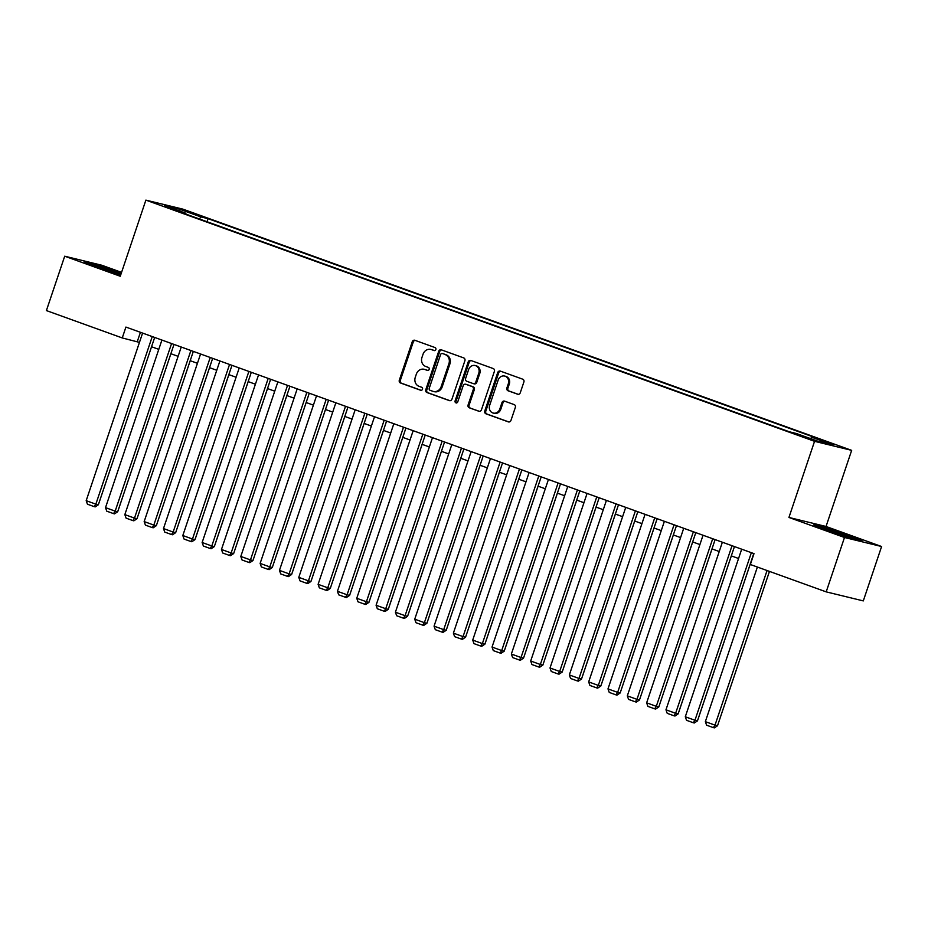 <?xml version="1.0" encoding="UTF-8"?>
<svg xmlns="http://www.w3.org/2000/svg" width="928" height="928" viewBox="0 0 928 928"><rect width="100%" height="100%" fill="white"/><g stroke="black" fill="none" stroke-linecap="round" stroke-linejoin="round"><path stroke-width="1.39" d="M435.847 349.531A1.578 1.415 -76.3 0 0 435.023 347.559L414.874 340.286A2.25 2.018 -76.3 0 0 412.252 341.736L399.318 380.167A2.25 2.018 -76.3 0 0 400.502 382.986L420.651 390.259A1.578 1.415 -76.3 0 0 421.66 387.266L419.05 386.326A7.215 6.45 -76.3 0 1 415.28 377.302L416.359 374.1A7.215 6.45 -76.3 0 1 424.131 369.274A7.215 6.45 -76.3 0 1 424.722 369.46L427.332 370.4A1.578 1.415 -76.3 0 0 428.342 367.407L425.732 366.467A7.215 6.45 -76.3 0 1 421.962 357.442L423.04 354.241A7.215 6.45 -76.3 0 1 430.812 349.427A7.215 6.45 -76.3 0 1 431.416 349.601L434.014 350.54A1.578 1.415 -76.3 0 0 435.847 349.531M833.692 444.176L823.519 441.044L833.692 444.176M517.65 394.238A2.25 2.018 -76.3 0 0 520.26 392.788L523.891 382A2.25 2.018 -76.3 0 0 522.708 379.181L500.331 371.107A2.25 2.018 -76.3 0 0 497.71 372.557L484.776 410.988A2.25 2.018 -76.3 0 0 485.959 413.807L508.347 421.88A2.25 2.018 -76.3 0 0 510.957 420.43L515.342 407.415A2.25 2.018 -76.3 0 0 514.158 404.596L504.577 401.14A2.25 2.018 -76.3 0 0 501.967 402.59L499.798 409.039A6.032 5.382 -76.3 0 1 493.29 413.076A6.032 5.382 -76.3 0 1 489.648 405.385L498.162 380.086A6.032 5.382 -76.3 0 1 504.658 376.06A6.032 5.382 -76.3 0 1 508.312 383.74L506.885 387.962A2.25 2.018 -76.3 0 0 508.068 390.781L518.021 394.33M788.939 517.453L844.492 537.486L826.198 591.867L863.295 600.903L881.6 546.522L826.036 526.478L851.66 450.358L814.552 441.322L788.939 517.453L826.036 526.478M121.568 272.368L101.802 265.246L64.705 256.209L120.257 276.254L145.882 200.123L814.552 441.322M64.705 256.209L46.4 310.578L122.252 337.943L139.455 342.386M826.198 591.867L750.346 564.502L754 553.633L125.918 327.074L122.252 337.943M464.893 360.725A2.25 2.018 -76.3 0 0 463.71 357.906L441.334 349.833A2.25 2.018 -76.3 0 0 438.712 351.283L425.778 389.714A2.25 2.018 -76.3 0 0 426.961 392.532L449.349 400.606A2.25 2.018 -76.3 0 0 451.959 399.156L464.893 360.725M470.832 360.47L493.209 368.544A2.25 2.018 -76.3 0 1 494.392 371.362L481.458 409.793A2.25 2.018 -76.3 0 1 478.848 411.243L469.266 407.786A2.25 2.018 -76.3 0 1 468.083 404.968L473.326 389.389A2.25 2.018 -76.3 0 0 472.155 386.57L465.798 384.273A2.25 2.018 -76.3 0 0 463.176 385.723L457.724 401.952A1.578 1.415 -76.3 0 1 455.068 400.989L468.211 361.92A2.25 2.018 -76.3 0 1 470.832 360.47M187.491 211.816L201.608 216.386L187.491 211.816M851.66 450.358L182.978 209.16L145.882 200.123M810.527 438.584L811.733 437.239L818.763 438.944L208.058 218.66L201.04 216.955L199.276 218.927M811.733 437.239L832.996 444.906L817.754 441.194L796.491 433.527L789.473 431.822L178.779 211.538L185.797 213.243L164.546 205.575L179.788 209.287L201.04 216.955M844.492 537.486L881.6 546.522M151.542 346.747L158.781 349.357M118.413 509.646L170.891 353.73L178.106 356.329M190.194 360.69L197.444 363.3M209.519 367.662L216.769 370.272M176.355 530.584L228.868 374.634L236.095 377.244M195.727 537.532L248.194 381.605L255.42 384.215M215.052 544.504L267.519 388.577L274.746 391.187M286.822 395.548L294.072 398.158M306.147 402.52L313.397 405.13M272.994 565.407L325.496 409.492L332.723 412.102M292.355 572.39L344.822 416.463L352.048 419.073M364.124 423.423L371.374 426.045M383.45 430.395L390.7 433.016M402.775 437.366L410.025 439.988M369.634 600.265L422.124 444.35L429.351 446.96M388.983 607.248L441.45 451.321L448.676 453.92M460.752 458.281L468.002 460.891M480.078 465.253L487.328 467.863M499.403 472.224L506.653 474.834M466.262 635.123L518.752 479.208L525.979 481.806M485.611 642.106L538.078 486.179L545.304 488.778M557.38 493.139L564.63 495.749M576.706 500.111L583.956 502.721M596.031 507.082L603.281 509.692M562.878 670.004L615.392 514.066L622.607 516.664M582.239 676.953L634.717 521.037L641.932 523.636M654.008 527.997L661.258 530.607M673.345 534.969L680.584 537.579M640.181 697.891L692.694 541.94L699.909 544.55M659.506 704.862L712.02 548.912L719.235 551.522M678.867 711.811L731.345 555.884L738.56 558.494M140.43 332.305L137.298 341.608M207.037 221.722L208.058 218.66M185.89 214.101L185.797 213.243M179.928 211.12L179.788 209.287M121.278 273.215L95.317 264.422L84.135 261.696L97.196 267.067L120.71 274.908M862.158 541.036L849.097 535.665L824.864 527.58L813.694 524.854L826.755 530.224L850.988 538.31L862.158 541.036M434.548 350.61L432.413 349.844A7.215 6.45 -76.3 0 0 431.822 349.67L430.812 349.427M424.131 369.274L425.14 369.53A7.215 6.45 -76.3 0 1 425.732 369.704L427.866 370.469M415.245 340.425A2.25 2.018 -76.3 0 0 413.262 341.98L400.328 380.41A2.25 2.018 -76.3 0 0 401.499 383.229L421.173 390.328M441.716 349.972A2.25 2.018 -76.3 0 0 439.721 351.526L426.787 389.957A2.25 2.018 -76.3 0 0 427.97 392.776L449.964 400.71M442.412 353.568A1.578 1.415 -76.3 0 0 440.58 354.589L429.235 388.322A1.578 1.415 -76.3 0 0 430.058 390.294L432.808 391.28A7.215 6.45 -76.3 0 0 433.399 391.465A7.215 6.45 -76.3 0 0 441.171 386.64L448.932 363.59A7.215 6.45 -76.3 0 0 445.162 354.566L443.41 353.812A1.578 1.415 -76.3 0 0 443.155 353.754M433.399 391.465L434.397 391.709A7.215 6.45 -76.3 0 0 442.18 386.883L441.171 386.64M443.41 353.812L446.171 354.809A7.215 6.45 -76.3 0 1 449.941 363.834L442.18 386.883M479.463 411.348L469.266 407.786M466.424 384.424A2.25 2.018 -76.3 0 1 466.796 384.517L473.152 386.814A2.25 2.018 -76.3 0 1 474.336 389.632L469.092 405.211A2.25 2.018 -76.3 0 0 470.264 408.03M471.215 360.609A2.25 2.018 -76.3 0 0 469.22 362.164L456.066 401.232A1.578 1.415 -76.3 0 0 456.553 403.019M478.778 373.207A6.032 5.382 -76.3 0 0 475.124 365.516A6.032 5.382 -76.3 0 0 468.628 369.553L465.624 378.462A2.25 2.018 -76.3 0 0 466.807 381.28L473.152 383.577A2.25 2.018 -76.3 0 0 475.774 382.127L478.778 373.207L479.776 373.45A6.032 5.382 -76.3 0 0 476.134 365.771L475.124 365.516M474.162 383.821A2.25 2.018 -76.3 0 0 476.772 382.371L475.774 382.127M479.776 373.45L476.772 382.371M504.658 376.06L505.667 376.304A6.032 5.382 -76.3 0 1 509.31 383.995L507.894 388.206A2.25 2.018 -76.3 0 0 509.066 391.024L518.265 394.342M493.29 413.076L494.299 413.32A6.032 5.382 -76.3 0 0 500.795 409.283L499.798 409.039M504.96 401.267A2.25 2.018 -76.3 0 0 502.964 402.833L500.795 409.283M500.702 371.246A2.25 2.018 -76.3 0 0 498.719 372.801L485.785 411.232A2.25 2.018 -76.3 0 0 486.956 414.05L508.962 421.996M152.25 336.574L95.851 504.159L98.356 504.762L154.674 337.444M142.587 333.082L86.188 500.668L95.851 504.159L94.204 506.642L87.441 504.206L86.188 500.668M98.356 504.762L95.213 506.885L94.204 506.642M120.953 274.201A14.929 0.638 18.6 0 0 114.747 271.811A14.929 0.638 18.6 0 0 100.514 267.067A14.929 0.638 18.6 0 0 94.099 265.524A14.929 0.638 18.6 0 0 99.737 267.914M87.36 263.018L121.116 273.702M117.705 273.911A14.929 0.638 18.6 0 0 120.768 274.746M847.252 537.068A14.929 0.638 18.6 0 0 851.869 538.17A14.929 0.638 18.6 0 0 845.13 535.27A14.929 0.638 18.6 0 0 830.154 530.248A14.929 0.638 18.6 0 0 823.646 528.682A14.929 0.638 18.6 0 0 829.284 531.071M816.907 526.176L848.61 536.013L858.852 540.224M137.715 516.618L190.217 360.702M157.029 523.612L209.542 367.674M171.576 343.546L115.176 511.131L117.694 511.734L174 344.416M161.913 340.054L105.514 507.639L115.176 511.131L113.529 513.613L106.766 511.177L105.514 507.639M117.694 511.734L114.538 513.857L113.529 513.613M190.901 350.517L134.502 518.102L137.019 518.706L193.326 351.387M181.238 347.026L124.839 514.611L134.502 518.102L132.855 520.585L126.092 518.149L124.839 514.611M137.019 518.706L133.864 520.828L132.855 520.585M210.227 357.489L153.828 525.074L156.345 525.677L212.651 358.359M200.564 353.997L144.165 521.582L153.828 525.074L152.18 527.556L145.418 525.12L144.165 521.582M156.345 525.677L153.19 527.8L152.18 527.556M229.552 364.46L173.153 532.046L175.67 532.649L231.977 365.33M219.89 360.969L163.49 528.554L173.153 532.046L171.506 534.528L164.743 532.092L163.49 528.554M175.67 532.649L172.515 534.772L171.506 534.528M248.878 371.432L192.479 539.017L194.996 539.62L251.302 372.302M239.215 367.94L182.816 535.526L192.479 539.017L190.832 541.5L184.069 539.064L182.816 535.526M194.996 539.62L191.841 541.743L190.832 541.5M234.343 551.476L286.845 395.548M268.204 378.392L211.804 545.989L214.322 546.592L270.628 379.274M258.541 374.912L202.142 542.497L211.804 545.989L210.157 548.471L203.394 546.035L202.142 542.497M214.322 546.592L211.166 548.715L210.157 548.471M253.669 558.47L306.17 402.52M287.529 385.364L231.142 552.96L233.647 553.564L289.954 386.245M277.866 381.884L221.467 549.469L231.142 552.96L229.483 555.443L222.72 553.007L221.467 549.469M233.647 553.564L230.492 555.686L229.483 555.443M306.866 392.335L250.467 559.92L252.973 560.535L309.279 393.217M297.192 388.855L240.804 556.44L250.467 559.92L248.808 562.414L242.046 559.978L240.804 556.44M252.973 560.535L249.818 562.658L248.808 562.414M311.68 579.362L364.147 423.435M330.971 586.322L383.473 430.406M350.297 593.328L402.798 437.378M408.308 614.22L460.775 458.293M427.599 621.215L480.101 465.264M446.925 628.186L499.426 472.236M504.936 649.078L557.415 493.151M326.192 399.307L269.793 566.892L272.298 567.507L328.605 400.188M316.529 395.827L260.13 563.412L269.793 566.892L268.134 569.386L261.371 566.95L260.13 563.412M272.298 567.507L269.143 569.63L268.134 569.386M345.518 406.278L289.118 573.864L291.624 574.478L347.93 407.16M335.855 402.798L279.456 570.384L289.118 573.864L287.46 576.358L280.697 573.922L279.456 570.384M291.624 574.478L288.469 576.601L287.46 576.358M364.843 413.25L308.444 580.835L310.95 581.45L367.256 414.12M355.18 409.77L298.781 577.355L308.444 580.835L306.785 583.329L300.022 580.882L298.781 577.355M310.95 581.45L307.794 583.573L306.785 583.329M384.169 420.222L327.77 587.807L330.275 588.422L386.582 421.092M374.506 416.742L318.107 584.327L327.77 587.807L326.111 590.301L319.348 587.853L318.107 584.327M330.275 588.422L327.12 590.544L326.111 590.301M403.494 427.193L347.095 594.778L349.601 595.393L405.907 428.063M393.832 423.713L337.432 591.298L347.095 594.778L345.436 597.272L338.674 594.825L337.432 591.298M349.601 595.393L346.446 597.516L345.436 597.272M422.82 434.165L366.421 601.75L368.926 602.365L425.233 435.035M413.157 430.685L356.758 598.27L366.421 601.75L364.762 604.244L357.999 601.796L356.758 598.27M368.926 602.365L365.771 604.488L364.762 604.244M442.146 441.136L385.746 608.722L388.252 609.336L444.558 442.006M432.483 437.656L376.084 605.242L385.746 608.722L384.099 611.216L377.325 608.768L376.084 605.242M388.252 609.336L385.097 611.459L384.099 611.216M461.471 448.108L405.072 615.693L407.578 616.308L463.884 448.978M451.808 444.628L395.409 612.213L405.072 615.693L403.425 618.187L396.65 615.74L395.409 612.213M407.578 616.308L404.422 618.431L403.425 618.187M480.797 455.08L424.398 622.665L426.903 623.28L483.21 455.95M471.134 451.6L414.735 619.185L424.398 622.665L422.75 625.159L415.976 622.711L414.735 619.185M426.903 623.28L423.748 625.402L422.75 625.159M500.122 462.051L443.723 629.636L446.229 630.251L502.535 462.921M490.46 458.56L434.06 626.156L443.723 629.636L442.076 632.119L435.302 629.683L434.06 626.156M446.229 630.251L443.074 632.374L442.076 632.119M519.448 469.023L463.049 636.608L465.554 637.223L521.861 469.893M509.785 465.531L453.386 633.128L463.049 636.608L461.402 639.09L454.627 636.654L453.386 633.128M465.554 637.223L462.399 639.346L461.402 639.09M538.774 475.994L482.374 643.58L484.88 644.194L541.186 476.864M529.111 472.503L472.712 640.088L482.374 643.58L480.727 646.062L473.964 643.626L472.712 640.088M484.88 644.194L481.725 646.306L480.727 646.062M524.227 656.073L576.74 500.122M543.553 663.033L596.066 507.094M558.099 482.966L501.7 650.551L504.206 651.166L560.512 483.836M548.436 479.474L492.037 647.06L501.7 650.551L500.053 653.034L493.29 650.598L492.037 647.06M504.206 651.166L501.05 653.277L500.053 653.034M577.425 489.938L521.026 657.523L523.531 658.126L579.838 490.808M567.762 486.446L511.363 654.031L521.026 657.523L519.378 660.005L512.616 657.569L511.363 654.031M523.531 658.126L520.376 660.249L519.378 660.005M596.75 496.909L540.351 664.494L542.857 665.098L599.163 497.779M587.088 493.418L530.688 661.003L540.351 664.494L538.704 666.977L531.941 664.541L530.688 661.003M542.857 665.098L539.702 667.22L538.704 666.977M616.076 503.881L559.677 671.466L562.182 672.069L618.489 504.751M606.413 500.389L550.014 667.974L559.677 671.466L558.03 673.948L551.267 671.512L550.014 667.974M562.182 672.069L559.027 674.192L558.03 673.948M601.564 683.924L654.043 528.009M635.402 510.852L579.002 678.438L581.508 679.041L637.814 511.722M625.739 507.361L569.34 674.946L579.002 678.438L577.355 680.92L570.592 678.484L569.34 674.946M581.508 679.041L578.353 681.164L577.355 680.92M620.855 690.919L673.368 534.969M654.727 517.824L598.328 685.409L600.834 686.012L657.14 518.694M645.064 514.332L588.665 681.918L598.328 685.409L596.681 687.892L589.918 685.456L588.665 681.918M600.834 686.012L597.678 688.135L596.681 687.892M674.053 524.796L617.654 692.381L620.159 692.984L676.466 525.666M664.39 521.304L607.991 688.889L617.654 692.381L616.006 694.863L609.244 692.427L607.991 688.889M620.159 692.984L617.004 695.107L616.006 694.863M693.378 531.767L636.979 699.352L639.485 699.956L695.791 532.637M683.716 528.276L627.316 695.861L636.979 699.352L635.332 701.835L628.569 699.399L627.316 695.861M639.485 699.956L636.33 702.078L635.332 701.835M712.704 538.727L656.305 706.324L658.81 706.927L715.117 539.609M703.041 535.247L646.642 702.832L656.305 706.324L654.658 708.806L647.895 706.37L646.642 702.832M658.81 706.927L655.655 709.05L654.658 708.806M698.192 718.782L750.671 562.855M732.03 545.699L675.63 713.296L678.136 713.899L734.442 546.58M722.367 542.219L665.968 709.804L675.63 713.296L673.983 715.778L667.22 713.342L665.968 709.804M678.136 713.899L674.981 716.022L673.983 715.778M767.05 570.534L715.012 725.139L705.35 721.659L757.387 567.043M717.518 725.754L714.363 727.877L713.365 727.633L715.012 725.139L717.518 725.754L769.463 571.404M713.365 727.633L706.602 725.197L705.35 721.659M751.355 552.67L694.956 720.256L697.462 720.87L753.768 553.552M741.692 549.19L685.293 716.776L694.956 720.256L693.309 722.75L686.546 720.314L685.293 716.776M697.462 720.87L694.306 722.993L693.309 722.75M193.5 213.974L193.708 213.336M432.413 349.844L431.416 349.601M425.732 369.704L424.722 369.46M401.499 383.229L400.502 382.986M400.328 380.41L399.318 380.167M413.262 341.98L412.252 341.736M427.97 392.776L426.961 392.532M426.787 389.957L425.778 389.714M439.721 351.526L438.712 351.283M449.941 363.834L448.932 363.59M446.171 354.809L445.162 354.566M469.092 405.211L468.083 404.968M474.336 389.632L473.326 389.389M473.152 386.814L472.155 386.57M466.796 384.517L465.798 384.273M456.066 401.232L455.068 400.989M469.22 362.164L468.211 361.92M509.066 391.024L508.068 390.781M507.894 388.206L506.885 387.962M509.31 383.995L508.312 383.74M502.964 402.833L501.967 402.59M486.956 414.05L485.959 413.807M485.785 411.232L484.776 410.988M498.719 372.801L497.71 372.557M443.282 353.777L442.285 353.533M466.61 384.459L465.612 384.215M474.347 383.879L473.338 383.635"/></g></svg>
